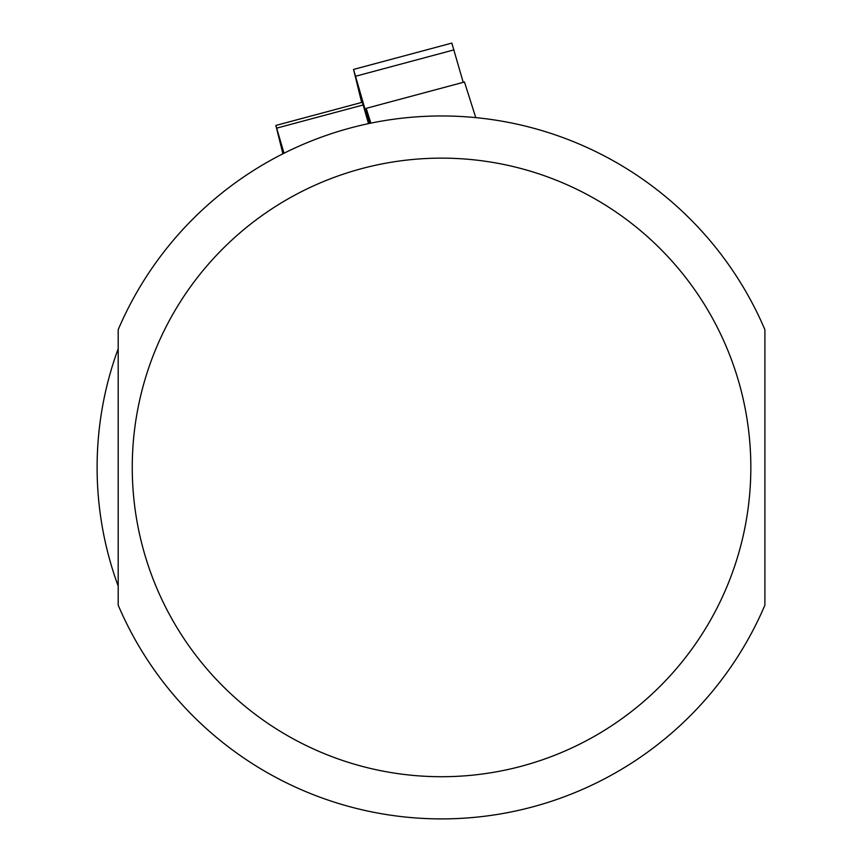 <?xml version="1.0" encoding="UTF-8"?>
<svg xmlns="http://www.w3.org/2000/svg" width="862" height="862" viewBox="0 0 862 862"><rect width="100%" height="100%" fill="white"/><g stroke="black" fill="none" stroke-linecap="round" stroke-linejoin="round"><path stroke-width="1.29" d="M370.875 123.137L366.188 108.343L464.467 82.009L475.77 117.631M463.217 82.343L451.839 43.1L353.549 69.434L361.652 102.459M366.188 108.343L369.906 123.341M369.141 123.492L353.549 69.434M284.018 153.231L275.862 125.443L282.919 153.792M368.516 123.632L362.352 102.266L276.023 125.399M118.191 586.095A344.444 344.444 0 0 1 118.191 348.754L118.191 586.095M764.896 329.683L764.896 605.178A351.47 351.47 0 0 1 118.191 605.178L118.191 329.683A351.47 351.47 0 0 1 764.896 329.683A351.47 351.47 0 0 0 118.191 329.683M453.983 49.877L355.704 76.212M276.874 128.082L363.204 104.948M764.896 605.178A351.47 351.47 0 0 1 118.191 605.178M750.834 467.43A309.296 309.296 0 0 1 286.895 735.286A309.296 309.296 0 0 1 286.895 199.575A309.296 309.296 0 0 1 750.834 467.43"/></g></svg>
